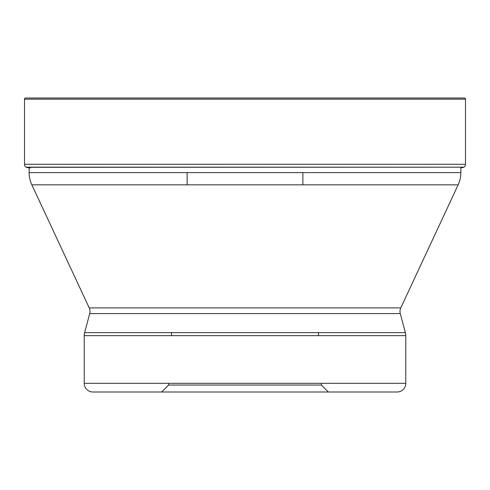 <?xml version="1.0" encoding="UTF-8"?>
<svg xmlns="http://www.w3.org/2000/svg" width="490" height="490" viewBox="0 0 490 490"><rect width="100%" height="100%" fill="white"/><g stroke="black" fill="none" stroke-linecap="round" stroke-linejoin="round"><path stroke-width="0.73" d="M464.342 98L25.658 98L464.342 98A1.158 1.158 0 0 1 465.5 99.158L465.5 164.279A3.473 3.473 0 0 1 463.932 167.182L26.289 167.323A276.954 276.954 0 0 0 30.19 168.009A276.954 276.954 0 0 1 26.289 167.323L26.289 167.323M465.5 164.279L24.5 164.279L24.5 99.158A1.158 1.158 0 0 1 25.658 98A1.158 1.158 0 0 0 24.5 99.158L24.5 164.279A3.473 3.473 0 0 0 26.068 167.182L463.932 167.182M463.712 167.323A276.954 276.954 0 0 1 460.87 167.831L460.87 172.609A28.935 28.935 0 0 1 458.156 184.84L400.777 307.892A8.361 8.361 0 0 0 400.281 313.588L405.389 332.655L84.611 332.655L89.719 313.588L400.281 313.588M29.131 167.831L29.131 172.609A28.935 28.935 0 0 0 31.844 184.84L458.156 184.84M400.777 307.892L89.223 307.892L31.844 184.84M89.223 307.892A8.361 8.361 0 0 1 89.719 313.588M84.611 332.655A11.576 11.576 0 0 0 84.219 335.65L405.781 335.65A11.576 11.576 0 0 0 405.389 332.655M405.781 335.65L405.781 383.321L84.219 383.321L84.219 335.65M321.391 383.321L321.391 385.054L245 385.054L321.391 385.054L328.337 392L161.663 392L397.102 392A8.679 8.679 0 0 0 405.781 383.321M168.609 383.321L168.609 385.054L245 385.054L168.609 385.054L161.663 392L92.898 392A8.679 8.679 0 0 1 84.219 383.321M92.898 392L397.102 392M318.5 335.65L318.5 332.655M171.5 335.65L171.5 332.655M187.125 172.609L187.125 184.84M302.875 172.609L302.875 184.84M24.5 164.279A3.473 3.473 0 0 0 26.068 167.182M24.5 99.158L465.5 99.158M460.87 172.609L29.131 172.609"/></g></svg>
